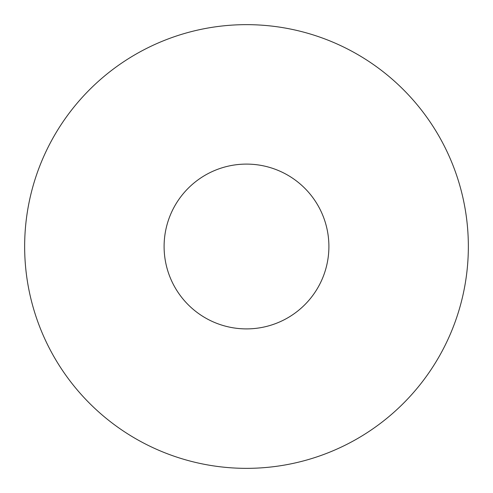 <?xml version="1.0" encoding="UTF-8"?>
<svg xmlns="http://www.w3.org/2000/svg" width="493" height="493" viewBox="0 0 493 493"><rect width="100%" height="100%" fill="white"/><g stroke="black" fill="none" stroke-linecap="round" stroke-linejoin="round"><path stroke-width="0.74" d="M164.101 246.5A82.399 82.399 0 0 1 246.5 164.101A82.399 82.399 0 0 1 328.899 246.5A82.399 82.399 0 0 1 246.5 328.899A82.399 82.399 0 0 1 164.101 246.5M468.35 246.5A221.85 221.85 0 0 1 246.5 468.35A221.85 221.85 0 0 1 24.65 246.5A221.85 221.85 0 0 1 246.5 24.65A221.85 221.85 0 0 1 468.35 246.5"/></g></svg>
